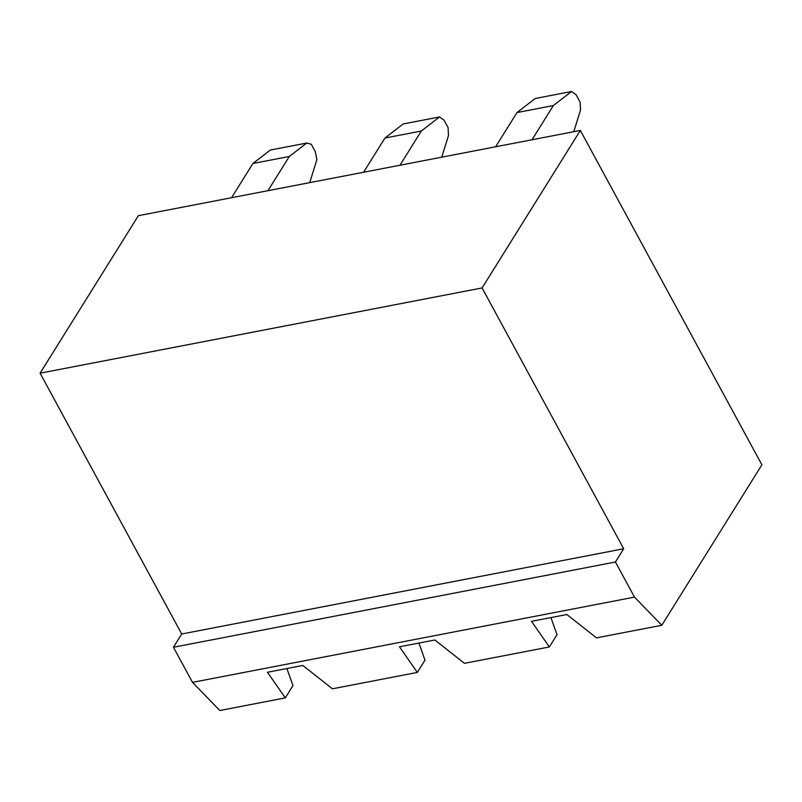 <?xml version="1.0" encoding="UTF-8"?>
<svg xmlns="http://www.w3.org/2000/svg" width="802" height="802" viewBox="0 0 802 802"><rect width="100%" height="100%" fill="white"/><g stroke="black" fill="none" stroke-linecap="round" stroke-linejoin="round"><path stroke-width="1.2" d="M267.958 190.686L289.301 156.48L252.911 163.498L231.577 197.703M289.301 156.48L306.715 143.037L311.286 144.26L315.326 151.698L316.88 159.668L309.722 182.635M252.911 163.498L270.324 150.054L306.715 143.037M399.987 165.222L421.321 131.027L384.94 138.044L363.597 172.24M441.752 157.172L448.488 135.538L448.097 127.628L444.057 120.18L439.546 116.952L403.155 123.969L384.94 138.044M421.321 131.027L439.546 116.952M573.771 131.708L580.518 110.085L580.127 102.165L576.087 94.716L571.565 91.488L535.185 98.506L516.959 112.581L495.626 146.786M571.565 91.488L553.35 105.563L516.959 112.581M553.35 105.563L532.007 139.769M418.925 643.054L424.99 660.146L417.331 672.417L332.439 688.788L302.795 665.449L267.457 672.266L285.312 697.88L219.818 710.512L192.51 682.362L173.443 647.254L181.713 634.001L40.1 373.191L138.365 215.688L580.347 130.445L761.9 464.819L661.8 625.269L634.492 597.119L615.435 562.012L623.695 548.758L482.082 287.948L580.347 130.445M417.331 672.417L399.476 646.803L434.824 639.986L464.458 663.324L549.36 646.953L557.009 634.683L550.944 617.59M286.895 668.517L292.961 685.61L285.312 697.88M40.1 373.191L482.082 287.948M181.713 634.001L623.695 548.758M192.51 682.362L634.492 597.119M549.36 646.953L531.505 621.339L566.844 614.522L596.487 637.861L661.8 625.269M173.443 647.254L615.435 562.012"/></g></svg>
